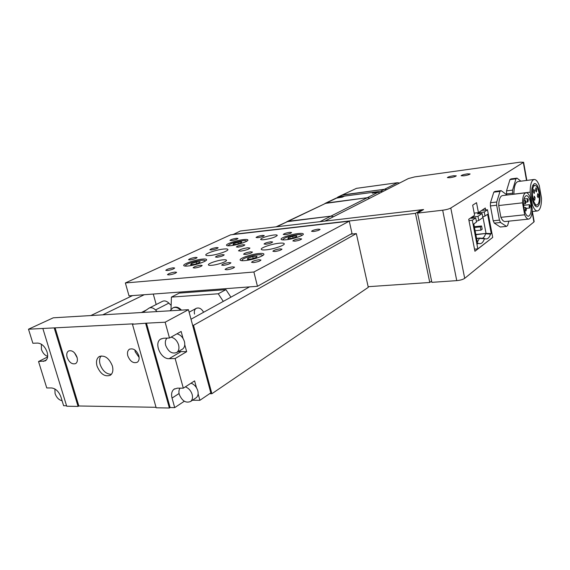<?xml version="1.0" encoding="UTF-8"?>
<svg xmlns="http://www.w3.org/2000/svg" width="570" height="570" viewBox="0 0 570 570"><rect width="100%" height="100%" fill="white"/><g stroke="black" fill="none" stroke-linecap="round" stroke-linejoin="round"><path stroke-width="0.85" d="M286.796 221.709L330.864 216.151L333.642 216.643L330.864 216.151L288.163 221.281L276.108 226.817M324.957 203.462L367.294 197.712L369.944 198.146L367.294 197.712L326.282 203.041L287.095 221.566M325.249 203.319L335.908 198.225L342.342 197.127L344.465 196.101L374.383 192.126L372.331 193.152L377.711 192.439L380.325 192.852M374.54 192.859L374.383 192.126M342 195.097L356.478 188.342L397.475 182.714L399.606 183.034M356.478 188.342L341.758 195.211L384.536 189.268L386.702 189.603L384.536 189.268L397.475 182.714M336.635 197.933L338.623 196.878L380.518 191.306L382.698 191.648M338.623 196.878L342.855 194.862L384.536 189.268L380.518 191.306M467.307 173.864C463.816 174.441 461.743 175.061 461.087 175.738L463.859 175.831C467.364 175.254 469.452 174.627 470.107 173.957L467.307 173.864C463.816 174.441 461.743 175.061 461.087 175.738L463.859 175.831C467.364 175.254 469.452 174.627 470.107 173.957L467.307 173.864M453.57 175.745C450.093 176.322 448.02 176.942 447.365 177.619L450.043 177.705C453.542 177.127 455.615 176.508 456.278 175.831L453.57 175.745C450.093 176.322 448.02 176.942 447.365 177.619L450.043 177.705C453.542 177.127 455.615 176.508 456.278 175.831L453.57 175.745M408.412 178.545L324.886 221.103L423.603 209.539L417.589 213.109L442.683 210.216C446.26 209.724 448.961 208.998 450.792 208.022L523.609 162.265L520.118 162.179L414.725 176.9L408.412 178.545M485.647 209.981L485.277 208.007L478.437 212.667L476.527 202.678L472.665 205.2L474.603 215.275L468.718 219.279L474.924 251.263L491.084 238.688M450.792 208.022L464.7 278.345L533.905 221.987L532.102 211.848M417.589 213.109L431.861 282.335L456.755 280.632L442.683 210.216M534.147 221.509L533.905 221.987M464.7 278.345C462.947 279.521 460.296 280.283 456.755 280.632M474.19 213.137L478.437 212.667M482.085 213.501L482.868 217.597L478.764 220.469L477.974 216.336L482.085 213.501L477.546 213.871L479.284 212.688L484.265 211.997L487.493 209.774L481.721 210.423M476.363 221.238L478.764 220.469M482.719 216.821L485.041 216.073L487.607 214.277L491.255 233.593L490.563 234.12C489.423 237.434 487.87 239.037 485.911 238.923L484.436 238.752C483.246 242.165 481.629 243.81 479.584 243.682L478.394 243.319L477.653 243.874L473.812 223.939L476.52 222.043L475.722 217.89L472.302 220.241L468.975 220.597M473.136 218.089L472.929 217.02L471.141 218.246L475.722 217.89M472.929 217.02L477.974 216.336M472.302 220.241L477.831 248.869L474.511 249.161M477.831 248.869L492.715 237.426L487.493 209.774M485.041 216.073L484.265 211.997M475.836 234.434L486.06 233.436L482.89 216.764M475.886 234.719L486.06 233.436L491.255 233.593M482.32 238.31C483.695 237.754 484.785 236.244 485.604 233.778L490.563 234.12M476.591 238.374L479.855 238.068L476.648 238.652M477.325 242.157L479.413 238.395L484.436 238.752M475.736 233.942L475.081 230.529M480.938 230.152L482.184 229.247L481.557 225.977L480.31 226.874L480.938 230.152L475.295 230.715M480.31 226.874L474.489 227.466M481.557 225.977L474.347 226.718M484.707 238.545L479.855 238.068M478.394 243.319L477.532 243.233M479.484 213.714L479.284 212.688M530.164 205.927L529.466 204.673L529.095 206.739L529.786 207.993L530.164 205.927M526.409 208.777L525.704 207.516L525.319 209.61L526.024 210.871L526.409 208.777M525.946 201.602L525.234 200.327L524.856 202.407L525.568 203.675L525.946 201.602M528.276 199.878L527.571 198.609L527.2 200.676L527.905 201.937L528.276 199.878M524.044 208.485C525.07 213.465 526.523 216.059 528.397 216.265C530.912 215.054 531.696 210.772 530.755 203.419C529.737 198.417 528.276 195.802 526.366 195.588C523.873 196.8 523.096 201.103 524.044 208.485M507.086 195.033L501.158 190.637L500.004 191.406L496.726 202.008L496.662 205.221L499.441 220.141L500.538 222.492L506.474 226.397L507.599 225.535L508.882 221.153M525.953 192.767L502.455 195.588C500.132 196.166 498.885 199.486 498.707 205.549L500.895 217.327C502.177 220.17 503.552 221.58 505.034 221.552L505.163 221.538M501.158 190.637L494.974 191.406L493.805 192.168L490.478 202.735L490.407 205.941L493.2 220.797L494.304 223.141L500.303 227.017L506.474 226.397M500.004 191.406L493.805 192.168M496.726 202.008L490.478 202.735M496.662 205.221L490.407 205.941M499.441 220.141L493.2 220.797M500.538 222.492L494.304 223.141M522.519 202.827L524.678 214.79C525.911 217.683 527.236 219.122 528.654 219.101C530.912 218.524 532.109 215.139 532.223 208.955L530.136 197.22C528.889 194.213 527.528 192.724 526.06 192.753C523.837 193.323 522.661 196.686 522.519 202.827L498.707 205.549M524.678 214.79L500.895 217.327M535.529 190.323L536.399 191.912L536.84 189.375L535.964 187.787L535.529 190.323M537.311 196.151L538.166 197.719L538.607 195.182L537.745 193.608L537.311 196.151M533.791 198.78L534.667 200.362L535.116 197.79L534.247 196.208L533.791 198.78M533.349 191.912L534.225 193.508L534.667 190.95L533.791 189.354L533.349 191.912M532.166 198.004C533.328 203.704 534.959 206.675 537.047 206.91C539.783 205.542 540.631 200.74 539.576 192.496C538.422 186.761 536.783 183.775 534.653 183.526C531.938 184.887 531.105 189.71 532.166 198.004M539.006 192.917C538.037 188.086 536.655 185.564 534.86 185.357C532.565 186.504 531.86 190.572 532.758 197.562C533.734 202.371 535.109 204.879 536.876 205.079C539.184 203.932 539.897 199.878 539.006 192.917M520.866 181.174L517.011 178.125L515.95 178.823L512.587 190.123L512.744 194.349M534.083 179.486L518.13 181.524C515.373 182.293 513.969 186.497 513.919 194.121L513.933 194.206M512.587 190.123L506.53 190.872L506.602 194.627M512.537 193.202L506.474 193.928M517.011 178.125L511.019 178.909L509.951 179.6L506.53 190.872M515.95 178.823L509.951 179.6M530.164 192.168L532.458 205.079C533.983 209.019 535.636 210.978 537.417 210.964C540.139 210.18 541.5 205.92 541.486 198.189L539.284 185.585C537.745 181.481 536.049 179.443 534.19 179.472C531.525 180.234 530.186 184.466 530.164 192.168L513.919 194.121M532.458 205.079L531.553 205.179M421.693 210.672L421.508 209.781L240.369 231.007L233.052 234.555M368.149 286.696L429.766 282.478L431.604 281.081M429.766 282.478L415.473 213.351L233.009 234.377M415.473 213.351L421.508 209.781M90.83 315.559L132.568 295.588M102.735 314.839L144.246 294.726M209.632 393.699L211.883 393.713L368.291 287.337L356.336 233.586L350.771 234.177M211.883 393.713L193.508 325.313L356.336 233.586M191.014 319.228L249.532 286.888M193.508 325.313L192.66 325.356M141.396 312.524L146.291 310.044M41.368 344.202L41.425 349.417C42.736 353.072 44.816 355.395 47.666 356.378M54.898 388.968L55.076 393.599C56.587 397.653 58.924 400.026 62.08 400.724M139.123 357.461L135.218 351.825L134.883 349.959M127.83 355.922C130.195 361.522 133.352 363.632 137.306 362.242C139.044 360.888 139.543 358.687 138.795 355.652C136.451 350.073 133.309 347.942 129.376 349.26C127.573 350.614 127.06 352.837 127.83 355.922M77.178 357.796L74.542 352.873M67.132 357.433C69.312 362.591 72.162 364.636 75.668 363.567C77.356 362.342 77.805 360.212 77.014 357.183C74.848 352.039 72.012 349.98 68.521 350.992C66.783 352.224 66.32 354.369 67.132 357.433M97.05 366.125C100.434 374.07 104.866 377.112 110.345 375.252C112.796 373.364 113.459 370.236 112.347 365.862C109.013 357.96 104.609 354.875 99.151 356.606C96.601 358.494 95.895 361.665 97.05 366.125M101.118 355.922C99.465 358.017 99.13 360.86 100.113 364.451C102.607 370.97 106.369 374.248 111.414 374.283M47.609 356.955L38.539 361.522L45.315 360.881C47.645 359.25 48.243 356.307 47.111 352.068C44.98 346.474 41.831 343.475 37.67 343.069L32.868 343.254L28.5 329.204L53.281 317.811L188.449 309.695L210.815 392.894L199.885 400.304L192.496 400.218M170.109 407.543L174.712 407.621L172.047 398.067C171.071 394.134 171.698 391.198 173.943 389.26L177.32 388.163L183.312 388.17L175.147 358.537L169.148 358.665C160.797 359.357 153.665 343.112 160.605 339.15L163.49 338.245L169.489 338.017L165.136 322.214L146.454 323.169L170.109 407.543L169.383 408.02L156.173 407.785L132.447 324.245L133.216 323.846L28.5 329.204M196.458 387.707L194.605 380.895L183.312 388.17M198.132 393.849L199.885 400.304M165.136 322.214L188.449 309.695M183.048 338.445L181.146 331.462L169.489 338.017M175.147 358.537L186.654 351.683L184.766 344.743M184.317 401.237L174.712 407.621M42.942 328.797L66.711 406.218L78.076 406.417L78.838 405.975L156.03 407.301M38.539 361.522L46.747 387.942L51.556 387.949C55.718 388.505 58.845 391.519 60.933 396.998L63.619 405.712L66.569 405.762M132.447 324.245L146.454 323.169M78.838 405.975L55.098 327.843M78.076 406.417L54.3 328.22M145.685 323.568L169.383 408.02M186.654 351.683L178.403 351.526M167.103 338.11C165.371 339.791 164.901 342.214 165.685 345.37C168.407 351.861 172.119 354.219 176.821 352.452C178.816 350.856 179.415 348.356 178.602 344.95C177.177 340.682 174.669 338.074 171.078 337.127M182.022 349.396L182.621 349.04C184.616 347.451 185.214 344.964 184.416 341.58C183.013 337.347 180.519 334.761 176.942 333.828M180.056 388.17C178.873 389.78 178.617 391.861 179.272 394.426C182.179 401.095 185.991 403.425 190.729 401.408C192.432 399.862 192.917 397.561 192.176 394.511C190.929 390.678 188.663 388.127 185.364 386.852M195.71 398.067L196.351 397.639C198.054 396.1 198.538 393.813 197.804 390.778C196.579 386.98 194.327 384.451 191.043 383.19M170.679 304.986L168.855 303.112C166.597 300.974 164.431 300.404 162.357 301.402L149.297 308.014M157.092 311.576L155.517 309.952C153.223 307.772 151.043 307.18 148.955 308.185L142.885 312.431M223.29 301.387L218.253 293.778L171.413 297.098L171.014 309.403M203.611 312.26C201.495 308.527 198.994 307.244 196.109 308.413C194.477 309.596 193.957 311.484 194.548 314.084M230.914 297.177L225.934 289.653L179.336 293.08L171.413 297.098M218.253 293.778L225.934 289.653M266.176 249.845C263.041 250.137 261.402 249.931 261.26 249.233C260.825 247.629 272.089 243.882 279.229 243.219C282.435 242.906 284.117 243.105 284.273 243.825C284.758 245.392 273.358 249.204 266.176 249.845M209.96 255.517C207.309 255.766 205.912 255.602 205.777 255.018C205.257 253.522 216.828 249.674 223.611 249.047C226.333 248.784 227.765 248.947 227.907 249.546C228.492 251.007 216.785 254.918 209.96 255.517M175.018 272.075C170.986 272.716 168.471 273.586 167.473 274.676L169.041 274.911C173.088 274.263 175.61 273.401 176.6 272.31L175.018 272.075M232.667 266.853C228.556 267.487 226.019 268.363 225.065 269.482L226.924 269.774C231.049 269.14 233.593 268.263 234.548 267.145L232.667 266.853M273.657 235.018C266.56 236.165 262.214 237.597 260.611 239.307C260.711 239.785 261.894 239.906 264.152 239.678C271.299 238.531 275.666 237.099 277.269 235.389C277.163 234.904 275.958 234.783 273.657 235.018M222.977 259.842C217.419 260.298 207.943 263.518 208.385 264.822C208.499 265.328 209.646 265.492 211.819 265.299C217.398 264.858 226.967 261.594 226.489 260.319C226.368 259.799 225.2 259.642 222.977 259.842M247.601 247.779C242.67 248.57 239.635 249.582 238.495 250.821L240.811 251.106C245.763 250.316 248.812 249.304 249.945 248.057L247.601 247.779M298.267 233.558C291.334 234.242 280.682 237.733 281.067 239.222C281.202 239.899 282.855 240.077 286.026 239.763C292.994 239.101 303.774 235.545 303.347 234.092C303.197 233.401 301.509 233.223 298.267 233.558M243.568 239.592C236.97 240.241 226.034 243.832 226.497 245.221C226.625 245.791 228.043 245.941 230.736 245.67C237.369 245.043 248.435 241.395 247.921 240.034C247.786 239.45 246.333 239.307 243.568 239.592M202.371 259.115C195.396 259.706 183.12 263.853 183.711 265.456C183.854 266.055 185.229 266.233 187.822 266.012C194.84 265.449 207.259 261.224 206.611 259.663C206.454 259.051 205.043 258.865 202.371 259.115M258.915 253.529C251.548 254.163 239.607 258.203 240.105 259.927C240.255 260.654 241.872 260.875 244.965 260.611C252.368 260.013 264.473 255.894 263.91 254.206C263.753 253.465 262.086 253.237 258.915 253.529M258.98 259.749C254.94 260.369 252.453 261.217 251.541 262.293L253.493 262.585C257.555 261.965 260.041 261.117 260.96 260.034L258.98 259.749M279.991 248.869C276.122 249.468 273.75 250.266 272.887 251.263L274.868 251.52C278.751 250.921 281.124 250.123 281.986 249.133L279.991 248.869M299.635 238.702C295.923 239.286 293.664 240.034 292.852 240.946L294.847 241.181C298.566 240.597 300.839 239.849 301.651 238.93L299.635 238.702M318.053 229.168C314.483 229.731 312.317 230.444 311.548 231.292L313.557 231.498C317.134 230.928 319.307 230.223 320.076 229.375L318.053 229.168M229.09 262.556C225.086 263.183 222.621 264.031 221.68 265.1L223.476 265.356C227.494 264.737 229.974 263.889 230.907 262.82L229.09 262.556M289.724 232.339C286.19 232.909 284.031 233.614 283.247 234.455L285.107 234.648C288.648 234.078 290.814 233.372 291.598 232.524L289.724 232.339M200.505 265.25C196.543 265.877 194.085 266.717 193.13 267.772L194.776 268.007C198.752 267.38 201.217 266.539 202.172 265.485L200.505 265.25M262.528 235.389C259.022 235.959 256.87 236.657 256.072 237.498L257.79 237.669C261.302 237.099 263.461 236.393 264.259 235.553L262.528 235.389M173.145 267.822C169.219 268.456 166.768 269.296 165.792 270.337L167.309 270.543C171.249 269.909 173.7 269.076 174.677 268.035L173.145 267.822M195.546 257.369C191.784 257.982 189.447 258.766 188.535 259.728L190.081 259.92C193.85 259.307 196.194 258.524 197.113 257.562L195.546 257.369M216.586 247.551C212.973 248.142 210.736 248.883 209.874 249.774L211.449 249.952C215.068 249.361 217.312 248.62 218.175 247.722L216.586 247.551M250.629 251.826C246.796 252.432 244.437 253.222 243.561 254.206L245.378 254.441C249.225 253.842 251.584 253.044 252.467 252.061L250.629 251.826M270.8 241.773C267.123 242.357 264.865 243.105 264.038 244.017L265.877 244.231C269.567 243.639 271.826 242.891 272.652 241.986L270.8 241.773M222.507 254.655C218.709 255.267 216.365 256.051 215.467 257.027L217.142 257.241C220.953 256.635 223.305 255.845 224.202 254.868L222.507 254.655M243.141 244.722C239.493 245.307 237.248 246.055 236.4 246.96L238.103 247.145C241.758 246.561 244.01 245.812 244.858 244.915L243.141 244.722M236.386 238.317C232.909 238.887 230.764 239.585 229.952 240.419L231.541 240.569C235.032 239.998 237.177 239.3 237.989 238.467L236.386 238.317M125.364 282.962L129.012 295.858L257.462 286.297L352.018 233.479L349.275 221.174L230.629 234.833L125.364 282.962L253.885 271.997L349.275 221.174M257.462 286.297L253.885 271.997M153.287 294.049L156.187 304.53M204.174 291.256L200.255 291.541M246.24 241.473L246.44 241.074C246.318 240.576 245.093 240.455 242.763 240.69C234.954 241.965 230.138 243.554 228.314 245.463L228.698 245.805M241.744 241.872L237.939 242.286L233.579 243.661L233.002 244.63L236.814 244.216L241.203 242.834L241.744 241.872M238.31 243.746L237.939 242.286M233.807 244.544L233.579 243.661M301.516 235.645L301.794 235.154C301.665 234.562 300.233 234.412 297.497 234.69C289.553 235.952 284.701 237.555 282.948 239.493L283.44 239.92M296.778 235.887L292.652 236.336L288.249 237.747L287.943 238.723L292.082 238.281L296.514 236.856L296.778 235.887M293.044 237.975L292.652 236.336M288.47 238.666L288.249 237.747M204.737 261.331L205.029 260.782C204.901 260.262 203.711 260.105 201.452 260.312C195.546 260.811 185.15 264.323 185.656 265.684L186.212 266.105M200.106 261.694L196.18 262.079L191.442 263.589L190.58 264.729L194.52 264.359L199.293 262.834L200.106 261.694M196.607 263.689L196.18 262.079M191.712 264.623L191.442 263.589M261.851 256.03L262.257 255.353C262.122 254.726 260.718 254.534 258.039 254.776C251.805 255.303 241.687 258.73 242.122 260.198L242.834 260.725M257.006 256.179L252.731 256.6L247.921 258.16L247.359 259.322L251.655 258.915L256.493 257.334L257.006 256.179M253.18 258.417L252.731 256.6M248.192 259.243L247.921 258.16M181.438 310.116C178.674 307.216 175.98 306.411 173.344 307.686L173.159 307.786M337.219 197.804L276.749 226.746M377.711 192.439L319.927 221.687M526.516 180.455L523.331 162.557M46.505 359.82L43.349 361.416M180.697 351.84L169.148 358.665M179.066 393.514L172.047 398.067M155.517 309.952L168.855 303.112M170.052 310.8L172.739 308.007C175.261 306.753 177.883 307.479 180.597 310.166M341.758 195.211L337.768 197.113M534.168 221.609L532.373 211.506M526.837 180.412L523.609 162.265M523.652 205.328L529.466 204.673M523.916 207.715L525.704 207.516M523.766 200.498L525.234 200.327M524.029 199.023L527.571 198.609M528.654 219.101L505.034 221.552M526.01 202.158L527.905 201.937M523.595 203.903L525.568 203.675M524.628 211.021L526.024 210.871M526.317 208.371L529.786 207.993M532.651 185.635L534.788 185.364M537.417 210.964L532.131 211.534M534.738 205.321L536.876 205.079M99.7 356.314L99.151 356.606M161.31 338.758L160.605 339.15M174.705 388.776L173.943 389.26M129.376 349.26L129.803 349.025M176.821 352.452L182.621 349.04M190.729 401.408L196.351 397.639M189.119 312.196L196.458 308.228M262.257 255.353L262.357 255.752M242.15 260.312L242.25 260.718"/></g></svg>
